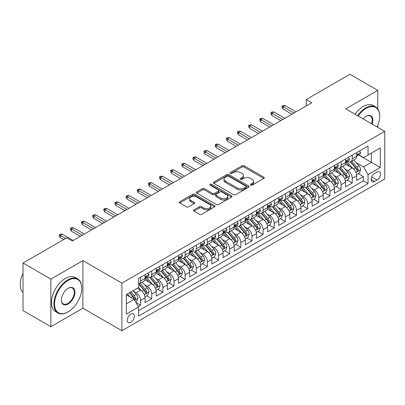 <?xml version="1.0" encoding="UTF-8"?>
<svg xmlns="http://www.w3.org/2000/svg" width="405" height="405" viewBox="0 0 405 405"><rect width="100%" height="100%" fill="white"/><g stroke="black" fill="none" stroke-linecap="round" stroke-linejoin="round"><path stroke-width="0.61" d="M250.675 185.141A1.083 0.623 0 0 0 252.209 185.141L263.822 178.433A1.544 0.891 0 0 0 264.278 177.8A1.544 0.891 0 0 0 263.822 177.172L244.144 165.807A1.544 0.891 0 0 0 241.957 165.807L230.339 172.515A1.083 0.623 0 0 0 230.025 172.955A1.083 0.623 0 0 0 230.339 173.401A1.083 0.623 0 0 0 231.873 173.401L233.376 172.53A4.946 2.855 0 0 1 240.373 172.53L242.013 173.477A4.946 2.855 0 0 1 243.461 175.497A4.946 2.855 0 0 1 242.013 177.517L240.509 178.387A1.083 0.623 0 0 0 240.19 178.828A1.083 0.623 0 0 0 240.509 179.268A1.083 0.623 0 0 0 242.038 179.268L243.542 178.402A4.946 2.855 0 0 1 250.538 178.402L252.178 179.349A4.946 2.855 0 0 1 253.631 181.369A4.946 2.855 0 0 1 252.178 183.389L250.675 184.255A1.083 0.623 0 0 0 250.361 184.7A1.083 0.623 0 0 0 250.675 185.141L250.675 184.255M130.8 322.35A5.042 2.911 120 0 0 134.09 317.91A5.042 2.911 120 0 0 133.316 313.87A5.042 2.911 120 0 0 130.8 314.118A5.042 2.911 120 0 0 127.504 318.563A5.042 2.911 120 0 0 128.279 322.603A5.042 2.911 120 0 0 130.8 322.35M193.96 209.866A1.544 0.891 0 0 0 193.509 210.499A1.544 0.891 0 0 0 193.96 211.132L199.483 214.316A1.544 0.891 0 0 0 201.67 214.316L214.569 206.869A1.544 0.891 0 0 0 215.025 206.236A1.544 0.891 0 0 0 214.569 205.608L194.891 194.243A1.544 0.891 0 0 0 192.704 194.243L179.805 201.695A1.544 0.891 0 0 0 179.349 202.323A1.544 0.891 0 0 0 179.805 202.956L186.472 206.808A1.544 0.891 0 0 0 188.659 206.808L194.182 203.619A1.544 0.891 0 0 0 194.633 202.986A1.544 0.891 0 0 0 194.182 202.358L190.871 200.445A4.136 2.389 0 0 1 189.661 198.759A4.136 2.389 0 0 1 192.213 196.552A4.136 2.389 0 0 1 196.724 197.068L209.679 204.55A4.136 2.389 0 0 1 210.889 206.236A4.136 2.389 0 0 1 208.337 208.443A4.136 2.389 0 0 1 203.826 207.927L201.67 206.682A1.544 0.891 0 0 0 199.483 206.682L193.96 209.866L193.96 211.132L199.483 207.968L199.483 206.682M82.903 260.617L50.878 279.106L23.034 263.027L23.034 310.615L50.878 326.693L82.903 308.205L121.885 330.713L121.885 283.125L82.903 260.617L82.903 308.205M377.789 108.894L377.789 90.366L345.764 108.854L384.75 131.362L121.885 283.125M377.789 90.366L349.945 74.287L306.226 99.529L306.226 105.958M23.034 263.027L66.754 237.786L72.323 241.005L311.794 102.743L306.226 99.529M233.482 194.689A1.544 0.891 0 0 0 235.669 194.689L248.574 187.237A1.544 0.891 0 0 0 249.024 186.609A1.544 0.891 0 0 0 248.574 185.976L228.891 174.616A1.544 0.891 0 0 0 226.704 174.616L213.805 182.063A1.544 0.891 0 0 0 213.354 182.695A1.544 0.891 0 0 0 213.805 183.323L233.482 194.689M210.463 185.374A1.083 0.623 0 0 1 211.562 185.525L231.549 197.068L218.67 204.5A1.544 0.891 0 0 1 216.483 204.5L196.805 193.139L196.805 191.879A1.544 0.891 0 0 0 196.349 192.507A1.544 0.891 0 0 0 196.805 193.139M196.805 191.879L202.328 188.69A1.544 0.891 0 0 1 204.51 188.69L212.493 193.296A1.544 0.891 0 0 0 214.68 193.296L218.341 191.185A1.544 0.891 0 0 0 218.796 190.552A1.544 0.891 0 0 0 218.341 189.92L210.033 185.125A1.083 0.623 0 0 1 209.714 184.68A1.083 0.623 0 0 1 210.382 184.103A1.083 0.623 0 0 1 211.562 184.24L231.569 195.792A1.544 0.891 0 0 1 232.024 196.42A1.544 0.891 0 0 1 231.569 197.053L231.569 195.792M138.287 306.514L140.601 305.183L135.979 302.515M133.346 291.154L136.146 292.769A6.303 3.64 60 0 1 140.601 300.485L145.056 297.913L145.056 302.611L151.738 298.748L146.671 295.822M144.484 284.725L147.283 286.34A6.303 3.64 60 0 1 151.738 294.055L156.193 291.484L156.193 296.176L162.876 292.319L157.808 289.393M155.621 278.296L158.421 279.911A6.303 3.64 60 0 1 162.876 287.626L167.331 285.054L167.331 289.747L174.013 285.889L168.946 282.963M166.764 271.861L169.558 273.476A6.303 3.64 60 0 1 174.013 281.197L178.468 278.625L178.468 283.318L185.151 279.46L180.083 276.534M177.901 265.432L180.696 267.047A6.303 3.64 60 0 1 185.151 274.762L189.606 272.19L189.606 276.888L196.288 273.026L191.221 270.105M189.039 259.003L191.833 260.617A6.303 3.64 60 0 1 196.288 268.333L200.743 265.761L200.743 270.454L207.431 266.596L202.358 263.67M200.176 252.573L202.976 254.188A6.303 3.64 60 0 1 207.431 261.903L211.886 259.332L211.886 264.025L218.568 260.167L213.501 257.241M211.314 246.139L214.113 247.754A6.303 3.64 60 0 1 218.568 255.474L223.023 252.902L223.023 257.595L229.706 253.738L224.638 250.811M222.451 239.709L225.251 241.324A6.303 3.64 60 0 1 229.706 249.04L234.161 246.468L234.161 251.166L240.843 247.303L235.776 244.382M233.594 233.28L236.388 234.895A6.303 3.64 60 0 1 240.843 242.61L245.298 240.038L245.298 244.731L251.981 240.874L246.913 237.948M244.731 226.851L247.526 228.466A6.303 3.64 60 0 1 251.981 236.181L256.436 233.609L256.436 238.302L263.118 234.444L258.051 231.518M255.869 220.416L258.663 222.031A6.303 3.64 60 0 1 263.118 229.751L267.573 227.18L267.573 231.873L274.256 228.015L269.188 225.089M267.006 213.987L269.801 215.602A6.303 3.64 60 0 1 274.256 223.317L278.716 220.745L278.716 225.443L285.398 221.581L280.331 218.66M278.144 207.557L280.943 209.172A6.303 3.64 60 0 1 285.398 216.888L289.853 214.316L289.853 219.009L296.536 215.151L291.468 212.225M289.281 201.128L292.081 202.743A6.303 3.64 60 0 1 296.536 210.458L300.991 207.886L300.991 212.579L307.673 208.722L302.606 205.796M300.419 194.694L303.218 196.309A6.303 3.64 60 0 1 307.673 204.029L312.128 201.457L312.128 206.15L318.811 202.292L313.743 199.366M311.561 188.264L314.356 189.879A6.303 3.64 60 0 1 318.811 197.594L323.266 195.023L323.266 199.721L329.948 195.863L324.881 192.937M322.699 181.835L325.493 183.45A6.303 3.64 60 0 1 329.948 191.165L334.403 188.593L334.403 193.286L341.086 189.429L336.018 186.502M333.836 175.405L336.631 177.02A6.303 3.64 60 0 1 341.086 184.736L345.541 182.164L345.541 186.857L352.228 182.999L352.228 178.306A6.303 3.64 -120 0 0 347.768 170.586L344.974 168.971M347.156 180.073L352.228 182.999M145.056 297.913A6.303 3.64 -120 0 0 140.601 290.198L137.26 288.269M156.193 291.484A6.303 3.64 -120 0 0 151.738 283.768L144.848 279.789M167.331 285.054A6.303 3.64 -120 0 0 162.876 277.339L155.986 273.36M178.468 278.625A6.303 3.64 -120 0 0 174.013 270.904L167.123 266.93M189.606 272.19A6.303 3.64 -120 0 0 185.151 264.475L178.266 260.496M200.743 265.761A6.303 3.64 -120 0 0 196.288 258.046L189.403 254.067M211.886 259.332A6.303 3.64 -120 0 0 207.431 251.616L200.541 247.637M223.023 252.902A6.303 3.64 -120 0 0 218.568 245.182L211.678 241.208M234.161 246.468A6.303 3.64 -120 0 0 229.706 238.753L222.816 234.773M245.298 240.038A6.303 3.64 -120 0 0 240.843 232.323L233.953 228.344M256.436 233.609A6.303 3.64 -120 0 0 251.981 225.894L245.096 221.915M267.573 227.18A6.303 3.64 -120 0 0 263.118 219.459L256.233 215.485M278.716 220.745A6.303 3.64 -120 0 0 274.256 213.03L267.371 209.051M289.853 214.316A6.303 3.64 -120 0 0 285.398 206.601L278.508 202.621M300.991 207.886A6.303 3.64 -120 0 0 296.536 200.171L289.646 196.192M312.128 201.457A6.303 3.64 -120 0 0 307.673 193.737L300.783 189.763M323.266 195.023A6.303 3.64 -120 0 0 318.811 187.307L311.921 183.328M334.403 188.593A6.303 3.64 -120 0 0 329.948 180.878L323.063 176.899M345.541 182.164A6.303 3.64 -120 0 0 341.086 174.449L334.201 170.47M377.065 172.069L374.615 173.482A4.885 2.82 120 0 0 371.425 177.785A4.885 2.82 120 0 0 372.175 181.698A4.885 2.82 120 0 0 374.615 181.455L377.065 180.043A4.885 2.82 120 0 0 380.255 175.74A4.885 2.82 120 0 0 379.505 171.826A4.885 2.82 120 0 0 377.065 172.069M121.885 330.713L384.75 178.949L384.75 131.362M126.34 303.831L134.141 299.33L138.596 307.046L138.596 316.047L368.044 183.576L368.044 174.575L363.589 166.86L356.111 162.542M138.596 307.046L126.34 314.118L126.34 294.572L138.596 287.494L138.596 278.493L368.044 146.023L368.044 155.024L380.295 147.952L380.295 167.503L368.044 174.575M147.223 277.045L147.283 277.081A6.303 3.64 60 0 0 150.432 277.39L154.887 274.818A6.303 3.64 -120 0 0 156.193 271.932L156.193 268.333M158.36 270.616L158.421 270.646A6.303 3.64 60 0 0 161.57 270.96L166.025 268.388A6.303 3.64 -120 0 0 167.331 265.503L167.331 261.903M169.503 264.187L169.558 264.217A6.303 3.64 60 0 0 172.707 264.531L177.162 261.959A6.303 3.64 -120 0 0 178.468 259.073L178.468 255.474M180.64 257.752L180.696 257.788A6.303 3.64 60 0 0 183.845 258.101L188.305 255.525A6.303 3.64 -120 0 0 189.606 252.644L189.606 249.04M191.778 251.323L191.833 251.358A6.303 3.64 60 0 0 194.987 251.667L199.442 249.095A6.303 3.64 -120 0 0 200.743 246.21L200.743 242.61M202.915 244.893L202.976 244.924A6.303 3.64 60 0 0 206.125 245.238L210.58 242.666A6.303 3.64 -120 0 0 211.886 239.78L211.886 236.181M214.053 238.464L214.113 238.494A6.303 3.64 60 0 0 217.262 238.808L221.717 236.236A6.303 3.64 -120 0 0 223.023 233.351L223.023 229.751M225.19 232.03L225.251 232.065A6.303 3.64 60 0 0 228.4 232.379L232.855 229.802A6.303 3.64 -120 0 0 234.161 226.921L234.161 223.317M236.328 225.6L236.388 225.636A6.303 3.64 60 0 0 239.537 225.944L243.992 223.373A6.303 3.64 -120 0 0 245.298 220.487L245.298 216.888M247.47 219.171L247.526 219.201A6.303 3.64 60 0 0 250.675 219.515L255.13 216.943A6.303 3.64 -120 0 0 256.436 214.058L256.436 210.458M258.608 212.741L258.663 212.772A6.303 3.64 60 0 0 261.817 213.086L266.272 210.514A6.303 3.64 -120 0 0 267.573 207.628L267.573 204.029M269.745 206.307L269.801 206.342A6.303 3.64 60 0 0 272.955 206.656L277.41 204.085A6.303 3.64 -120 0 0 278.716 201.199L278.716 197.594M280.883 199.878L280.943 199.913A6.303 3.64 60 0 0 284.092 200.222L288.547 197.65A6.303 3.64 -120 0 0 289.853 194.77L289.853 191.165M292.02 193.448L292.081 193.479A6.303 3.64 60 0 0 295.23 193.792L299.685 191.221A6.303 3.64 -120 0 0 300.991 188.335L300.991 184.736M303.158 187.019L303.218 187.049A6.303 3.64 60 0 0 306.367 187.363L310.822 184.791A6.303 3.64 -120 0 0 312.128 181.906L312.128 178.306M314.3 180.584L314.356 180.62A6.303 3.64 60 0 0 317.505 180.934L321.96 178.362A6.303 3.64 -120 0 0 323.266 175.476L323.266 171.872M325.438 174.155L325.493 174.19A6.303 3.64 60 0 0 328.642 174.499L333.102 171.928A6.303 3.64 -120 0 0 334.403 169.047L334.403 165.442M336.575 167.726L336.631 167.756A6.303 3.64 60 0 0 339.785 168.07L344.24 165.498A6.303 3.64 -120 0 0 345.541 162.613L345.541 159.013M138.596 310.645L363.366 180.878L363.366 176.57L356.683 180.427L356.683 175.735A6.303 3.64 -120 0 0 352.228 168.014L345.338 164.04M347.713 161.296L347.768 161.327A6.303 3.64 -120 0 0 350.922 161.641A6.303 3.64 -120 0 0 352.228 158.755L352.228 155.155M350.922 161.641L355.377 159.069A6.303 3.64 -120 0 0 356.683 156.183L356.683 152.584M140.601 277.334L140.601 280.938A6.303 3.64 60 0 1 139.295 283.824A6.303 3.64 60 0 1 138.596 284.077M139.295 283.824L143.75 281.247A6.303 3.64 -120 0 0 145.056 278.367L145.056 274.762M151.738 270.904L151.738 274.509A6.303 3.64 60 0 1 150.432 277.39M162.876 264.475L162.876 268.075A6.303 3.64 60 0 1 161.57 270.96M174.013 258.046L174.013 261.645A6.303 3.64 60 0 1 172.707 264.531M185.151 251.611L185.151 255.216A6.303 3.64 60 0 1 183.845 258.101M196.288 245.182L196.288 248.786A6.303 3.64 60 0 1 194.987 251.667M207.431 238.753L207.431 242.352A6.303 3.64 60 0 1 206.125 245.238M218.568 232.323L218.568 235.923A6.303 3.64 60 0 1 217.262 238.808M229.706 225.889L229.706 229.493A6.303 3.64 60 0 1 228.4 232.379M240.843 219.459L240.843 223.064A6.303 3.64 60 0 1 239.537 225.944M251.981 213.03L251.981 216.629A6.303 3.64 60 0 1 250.675 219.515M263.118 206.601L263.118 210.2A6.303 3.64 60 0 1 261.817 213.086M274.256 200.166L274.256 203.771A6.303 3.64 60 0 1 272.955 206.656M285.398 193.737L285.398 197.341A6.303 3.64 60 0 1 284.092 200.222M296.536 187.307L296.536 190.907A6.303 3.64 60 0 1 295.23 193.792M307.673 180.878L307.673 184.477A6.303 3.64 60 0 1 306.367 187.363M318.811 174.444L318.811 178.048A6.303 3.64 60 0 1 317.505 180.934M329.948 168.014L329.948 171.619A6.303 3.64 60 0 1 328.642 174.499M341.086 161.585L341.086 165.184A6.303 3.64 60 0 1 339.785 168.07M341.086 184.736L341.086 189.429M329.948 191.165L329.948 195.863M318.811 197.594L318.811 202.292M307.673 204.029L307.673 208.722M296.536 210.458L296.536 215.151M285.398 216.888L285.398 221.581M274.256 223.317L274.256 228.015M263.118 229.751L263.118 234.444M251.981 236.181L251.981 240.874M240.843 242.61L240.843 247.303M229.706 249.04L229.706 253.738M218.568 255.474L218.568 260.167M207.431 261.903L207.431 266.596M196.288 268.333L196.288 273.026M185.151 274.762L185.151 279.46M174.013 281.197L174.013 285.889M162.876 287.626L162.876 292.319M151.738 294.055L151.738 298.748M140.601 300.485L140.601 305.183M134.141 299.33L126.34 294.83M363.589 166.86L371.385 162.354L371.385 153.095L380.295 147.952M358.627 154.994L380.295 167.503M358.85 154.862L363.589 157.596L368.044 155.024M377.789 127.342L377.789 125.363M50.878 279.106L50.878 326.693M358.298 173.644L363.366 176.57M363.366 180.878L368.044 183.576M251.11 185.293L252.178 184.675A4.946 2.855 0 0 0 253.631 182.655L253.631 181.369M243.461 175.497L243.461 176.782A4.946 2.855 0 0 1 242.013 178.802L240.94 179.42M263.802 178.443L244.144 167.093A1.544 0.891 0 0 0 241.957 167.093L230.774 173.553M248.554 187.252L228.891 175.902A1.544 0.891 0 0 0 226.704 175.902L213.825 183.338M245.84 187.049A1.083 0.623 0 0 0 246.154 186.609A1.083 0.623 0 0 0 245.84 186.163L228.567 176.19A1.083 0.623 0 0 0 227.033 176.19L225.448 177.106A4.946 2.855 0 0 0 224 179.126A4.946 2.855 0 0 0 225.448 181.146L237.254 187.966A4.946 2.855 0 0 0 244.256 187.966L245.84 187.049L245.84 188.335A1.083 0.623 0 0 0 246.154 187.895L246.154 186.609M224 179.126L224 180.412A4.946 2.855 0 0 0 225.448 182.432L225.448 181.146M245.84 188.335L244.256 189.251A4.946 2.855 0 0 1 237.254 189.251L225.448 182.432M196.825 193.15L202.328 189.975L202.328 188.69M218.796 190.552L218.796 191.838A1.544 0.891 0 0 1 218.341 192.471L214.68 194.582A1.544 0.891 0 0 1 212.493 194.582L204.51 189.975A1.544 0.891 0 0 0 202.328 189.975M220.776 198.08A4.136 2.389 0 0 0 225.281 198.597A4.136 2.389 0 0 0 227.838 196.39A4.136 2.389 0 0 0 226.623 194.704L222.061 192.066A1.544 0.891 0 0 0 219.874 192.066L216.209 194.182A1.544 0.891 0 0 0 215.759 194.815A1.544 0.891 0 0 0 216.209 195.443L220.776 198.08L220.776 199.366A4.136 2.389 0 0 0 225.281 199.883A4.136 2.389 0 0 0 227.838 197.675L227.838 196.39M215.759 194.815L215.759 196.101A1.544 0.891 0 0 0 216.209 196.729L216.209 195.443M220.776 199.366L216.209 196.729M210.889 206.236L210.889 207.522A4.136 2.389 0 0 1 208.337 209.729A4.136 2.389 0 0 1 203.826 209.213L201.67 207.968A1.544 0.891 0 0 0 199.483 207.968M189.661 198.759L189.661 200.045A4.136 2.389 0 0 0 190.871 201.731L190.871 200.445M194.162 203.629L190.871 201.731M214.549 206.879L194.891 195.529A1.544 0.891 0 0 0 192.704 195.529L179.825 202.966M356.587 174.631L359.468 172.965L360.582 169.751A4.177 2.41 -120 0 0 358.951 165.832L353.864 159.94M352.846 168.424L347.029 161.691M349.535 166.46L346.159 162.552A10.004 5.776 -120 0 0 345.85 162.208M350.355 161.868L355.499 167.827A4.177 2.41 60 0 1 356.987 170.702L357.291 171.199L357.858 171.118L358.324 169.928A4.177 2.41 -120 0 0 356.835 167.052L351.748 161.165M350.654 161.767L356.187 168.171A2.126 1.23 60 0 1 356.724 169.006L358.324 169.928M359.635 150.878L360.582 152.518A4.177 2.41 60 0 1 359.716 154.366L357.6 155.586A4.177 2.41 -120 0 0 358.324 154.624L358.238 154.254M356.82 155.783L356.835 155.783A4.177 2.41 -120 0 0 357.6 155.586M357.787 154.315L358.324 154.624C358.066 153.996 357.62 154.254 356.987 155.398A4.177 2.41 60 0 1 356.683 155.991M293.974 113.035L283.06 106.733L283.06 109.046L282.057 107.441L282.057 106.15L283.06 106.733L285.064 105.573L295.979 111.876M283.06 109.046L291.97 114.19M282.057 106.15L283.171 105.508L285.064 105.573M377.111 126.952A19.217 11.097 120 0 0 379.682 116.281A19.217 11.097 120 0 0 366.095 108.434A19.217 11.097 120 0 0 358.142 115.997M357.564 115.668A19.688 11.37 -60 0 1 365.761 107.857A19.688 11.37 -60 0 1 375.602 106.879A19.688 11.37 -60 0 1 379.682 115.896A19.688 11.37 -60 0 1 379.682 116.088M363.072 118.847A9.609 5.548 -60 0 1 366.095 116.281L366.095 116.281A9.609 5.548 -60 0 1 372.18 124.102M355.114 114.251A19.688 11.37 -60 0 1 363.31 106.444A19.688 11.37 -60 0 1 373.152 105.467L375.602 106.879M371.593 123.768A9.138 5.275 120 0 0 370.327 116.022A9.138 5.275 120 0 0 365.923 116.382M67.812 312.027L68.146 311.835A19.217 11.097 120 0 0 81.734 288.299A19.217 11.097 120 0 0 68.146 280.457A19.217 11.097 120 0 0 54.553 303.993A19.217 11.097 120 0 0 68.146 311.835L67.812 312.032A19.688 11.37 -60 0 1 67.812 312.032A19.688 11.37 -60 0 1 57.966 313.004A19.688 11.37 -60 0 1 54.948 297.229A19.688 11.37 -60 0 1 67.812 279.875A19.688 11.37 -60 0 1 77.654 278.903A19.688 11.37 -60 0 1 81.734 287.914A19.688 11.37 -60 0 1 81.734 288.112M68.146 303.993A9.609 5.548 -60 0 1 61.352 300.07A9.609 5.548 -60 0 1 68.146 288.299L68.146 288.299A9.609 5.548 -60 0 1 74.94 292.223A9.609 5.548 -60 0 1 68.146 303.993M61.352 299.872A9.138 5.275 120 0 0 63.241 303.866A9.138 5.275 120 0 0 67.812 303.411A9.138 5.275 120 0 0 73.781 295.361A9.138 5.275 120 0 0 72.379 288.041A9.138 5.275 120 0 0 67.974 288.4M57.966 313.004L55.515 311.592A19.688 11.37 -60 0 1 52.498 295.812A19.688 11.37 -60 0 1 65.362 278.463A19.688 11.37 -60 0 1 75.203 277.486L77.654 278.903M23.034 292.607A19.688 11.37 -60 0 1 23.034 273.319M345.45 181.06L348.33 179.4L349.439 176.18A4.177 2.41 -120 0 0 347.814 172.262L342.726 166.369M341.709 174.854L335.892 168.121M338.398 172.894L335.021 168.986A10.004 5.776 -120 0 0 334.712 168.637M339.218 168.298L344.361 174.256A4.177 2.41 60 0 1 345.85 177.132L346.154 177.628L346.72 177.547L347.186 176.362A4.177 2.41 -120 0 0 345.698 173.487L340.61 167.594M339.517 168.202L345.05 174.606A2.126 1.23 60 0 1 345.587 175.436L347.186 176.362M334.312 187.49L337.188 185.829L338.302 182.614A4.177 2.41 -120 0 0 336.676 178.696L331.589 172.803M330.571 181.283L324.754 174.55M327.26 179.324L323.884 175.416A10.004 5.776 -120 0 0 323.575 175.066M328.075 174.727L333.224 180.686A4.177 2.41 60 0 1 334.712 183.561L335.016 184.057L335.583 183.976L336.049 182.792A4.177 2.41 -120 0 0 334.56 179.916L329.473 174.023M328.379 174.631L333.912 181.035A2.126 1.23 60 0 1 334.449 181.865L336.049 182.792M323.175 193.919L326.05 192.259L327.164 189.044A4.177 2.41 -120 0 0 325.539 185.125L320.451 179.233M319.429 187.718L313.612 180.979M316.123 185.753L312.746 181.845A10.004 5.776 -120 0 0 312.432 181.496M316.938 181.156L322.086 187.12A4.177 2.41 60 0 1 323.575 189.996L323.878 190.487L324.44 190.411L324.911 189.221A4.177 2.41 -120 0 0 323.423 186.346L318.335 180.453M317.242 181.06L322.775 187.464A2.126 1.23 60 0 1 323.306 188.295L324.911 189.221M312.037 200.353L314.913 198.688L316.027 195.473A4.177 2.41 -120 0 0 314.401 191.555L309.314 185.662M308.291 194.147L302.474 187.414M304.98 192.183L301.609 188.274A10.004 5.776 -120 0 0 301.295 187.93M305.8 187.591L310.949 193.549A4.177 2.41 60 0 1 312.437 196.425L312.741 196.921L313.303 196.84L313.774 195.65A4.177 2.41 -120 0 0 312.285 192.775L307.198 186.887M306.104 187.49L311.632 193.894A2.126 1.23 60 0 1 312.169 194.729L313.774 195.65M348.492 157.307L349.439 158.947A4.177 2.41 60 0 1 348.578 160.795L346.462 162.015A4.177 2.41 -120 0 0 347.186 161.053L347.1 160.684M345.683 162.213L345.698 162.213A4.177 2.41 -120 0 0 346.462 162.015M346.65 160.744L347.186 161.053C346.923 160.426 346.477 160.684 345.85 161.828A4.177 2.41 60 0 1 345.541 162.42M282.837 119.465L271.917 113.162L271.917 115.476L270.915 113.871L270.915 112.585L271.917 113.162L273.922 112.003L284.842 118.306M271.917 115.476L280.832 120.624M270.915 112.585L272.028 111.942L273.922 112.003M337.355 163.742L338.302 165.377A4.177 2.41 60 0 1 337.441 167.224L335.325 168.45A4.177 2.41 -120 0 0 336.049 167.488L335.963 167.118M334.545 168.642L334.56 168.642A4.177 2.41 -120 0 0 335.325 168.45M335.512 167.174L336.049 167.488C335.785 166.855 335.34 167.113 334.712 168.257A4.177 2.41 60 0 1 334.403 168.85M271.694 125.894L260.779 119.591L260.779 121.91L259.777 120.3L259.777 119.014L260.779 119.591L262.784 118.437L273.699 124.735M260.779 121.91L269.69 127.054M259.777 119.014L260.891 118.371L262.784 118.437M326.217 170.171L327.164 171.811A4.177 2.41 60 0 1 326.298 173.654L324.182 174.879A4.177 2.41 -120 0 0 324.911 173.917L324.825 173.548M323.408 175.071L323.423 175.071A4.177 2.41 -120 0 0 324.182 174.879M324.375 173.603L324.911 173.917C324.648 173.289 324.202 173.548 323.575 174.687A4.177 2.41 60 0 1 323.266 175.284M260.557 132.324L249.642 126.026L249.642 128.339L248.64 126.73L248.64 125.444L249.642 126.026L251.647 124.867L262.561 131.169M249.642 128.339L258.552 133.483M248.64 125.444L249.753 124.801L251.647 124.867M315.08 176.6L316.027 178.24A4.177 2.41 60 0 1 315.161 180.088L313.045 181.308A4.177 2.41 -120 0 0 313.774 180.346L313.683 179.977M312.27 181.506L312.285 181.506A4.177 2.41 -120 0 0 313.045 181.308M313.232 180.038L313.774 180.346C313.51 179.719 313.065 179.977 312.437 181.121A4.177 2.41 60 0 1 312.128 181.713M249.419 138.758L238.504 132.455L238.504 134.769L237.502 133.164L237.502 131.873L238.504 132.455L240.509 131.296L251.424 137.599M238.504 134.769L247.415 139.912M237.502 131.873L238.616 131.23L240.509 131.296M300.895 206.783L303.775 205.122L304.889 201.903A4.177 2.41 -120 0 0 303.264 197.984L298.171 192.091M297.154 200.576L291.337 193.843M293.843 198.617L290.466 194.709A10.004 5.776 -120 0 0 290.157 194.359M294.663 194.02L299.811 199.979A4.177 2.41 60 0 1 301.3 202.854L301.603 203.35L302.165 203.269L302.636 202.085A4.177 2.41 -120 0 0 301.148 199.209L296.055 193.317M294.967 193.924L300.495 200.328A2.126 1.23 60 0 1 301.031 201.158L302.636 202.085M303.942 183.03L304.889 184.67A4.177 2.41 60 0 1 304.023 186.518L301.907 187.738A4.177 2.41 -120 0 0 302.636 186.776L302.545 186.406M301.128 187.935L301.148 187.935A4.177 2.41 -120 0 0 301.907 187.738M302.095 186.467L302.636 186.776C302.373 186.148 301.927 186.406 301.3 187.55A4.177 2.41 60 0 1 300.991 188.143M238.282 145.187L227.367 138.885L227.367 141.198L226.365 139.593L226.365 138.307L227.367 138.885L229.372 137.725L240.286 144.028M227.367 141.198L236.277 146.347M226.365 138.307L227.478 137.665L229.372 137.725M289.757 213.212L292.638 211.552L293.752 208.337A4.177 2.41 -120 0 0 292.126 204.419L287.034 198.526M286.016 207.006L280.199 200.273M282.705 205.046L279.328 201.138A10.004 5.776 -120 0 0 279.02 200.789M283.525 200.45L288.674 206.408A4.177 2.41 60 0 1 290.162 209.284L290.461 209.78L291.028 209.699L291.499 208.514A4.177 2.41 -120 0 0 290.01 205.639L284.917 199.746M283.829 200.353L289.357 206.758A2.126 1.23 60 0 1 289.894 207.588L291.499 208.514M278.62 219.642L281.5 217.981L282.609 214.766A4.177 2.41 -120 0 0 280.984 210.848L275.896 204.955M274.879 213.435L269.062 206.702M271.568 211.476L268.191 207.568A10.004 5.776 -120 0 0 267.882 207.218M272.388 206.879L277.531 212.843A4.177 2.41 60 0 1 279.02 215.718L279.323 216.209L279.89 216.133L280.356 214.944A4.177 2.41 -120 0 0 278.868 212.068L273.78 206.175M272.686 206.783L278.22 213.187A2.126 1.23 60 0 1 278.756 214.017L280.356 214.944M267.482 226.076L270.358 224.41L271.471 221.196A4.177 2.41 -120 0 0 269.846 217.277L264.759 211.385M263.741 219.869L257.924 213.136M260.43 217.905L257.053 213.997A10.004 5.776 -120 0 0 256.745 213.653M261.245 213.314L266.394 219.272A4.177 2.41 60 0 1 267.882 222.148L268.186 222.644L268.753 222.563L269.219 221.373A4.177 2.41 -120 0 0 267.73 218.498L262.642 212.605M261.549 213.212L267.082 219.616A2.126 1.23 60 0 1 267.619 220.452L269.219 221.373M256.345 232.505L259.22 230.845L260.334 227.625A4.177 2.41 -120 0 0 258.709 223.707L253.621 217.814M252.598 226.299L246.787 219.566M249.293 224.34L245.916 220.431A10.004 5.776 -120 0 0 245.607 220.082M250.108 219.743L255.256 225.701A4.177 2.41 60 0 1 256.745 228.577L257.048 229.073L257.61 228.992L258.081 227.807A4.177 2.41 -120 0 0 256.593 224.932L251.505 219.039M250.411 219.647L255.945 226.051A2.126 1.23 60 0 1 256.476 226.881L258.081 227.807M245.207 238.935L248.083 237.274L249.196 234.06A4.177 2.41 -120 0 0 247.571 230.141L242.484 224.248M241.461 232.728L235.644 225.995M238.15 230.769L234.778 226.861A10.004 5.776 -120 0 0 234.465 226.511M238.97 226.172L244.119 232.131A4.177 2.41 60 0 1 245.607 235.006L245.911 235.502L246.473 235.421L246.944 234.237A4.177 2.41 -120 0 0 245.455 231.361L240.368 225.469M239.274 226.076L244.802 232.48A2.126 1.23 60 0 1 245.339 233.31L246.944 234.237M292.805 189.464L293.752 191.099A4.177 2.41 60 0 1 292.886 192.947L290.77 194.172A4.177 2.41 -120 0 0 291.499 193.21L291.408 192.836M289.99 194.365L290.01 194.365A4.177 2.41 -120 0 0 290.77 194.172M290.957 192.896L291.499 193.21C291.236 192.577 290.79 192.836 290.162 193.98A4.177 2.41 60 0 1 289.853 194.572M227.144 151.617L216.23 145.314L216.23 147.633L215.227 146.023L215.227 144.737L216.23 145.314L218.234 144.16L229.149 150.457M216.23 147.633L225.139 152.776M215.227 144.737L216.341 144.094L218.234 144.16M281.667 195.893L282.609 197.534A4.177 2.41 60 0 1 281.748 199.376L279.632 200.602A4.177 2.41 -120 0 0 280.356 199.64L280.27 199.27M278.853 200.794L278.868 200.794A4.177 2.41 -120 0 0 279.632 200.602M279.82 199.326L280.356 199.64C280.098 199.012 279.652 199.265 279.02 200.409A4.177 2.41 60 0 1 278.716 201.007M216.007 158.046L205.092 151.748L205.092 154.062L204.09 152.452L204.09 151.166L205.092 151.748L207.097 150.589L218.011 156.892M205.092 154.062L214.002 159.206M204.09 151.166L205.203 150.523L207.097 150.589M270.525 202.323L271.471 203.963A4.177 2.41 60 0 1 270.611 205.811L268.495 207.031A4.177 2.41 -120 0 0 269.219 206.069L269.133 205.7M267.715 207.228L267.73 207.228A4.177 2.41 -120 0 0 268.495 207.031M268.682 205.76L269.219 206.069C268.955 205.441 268.51 205.7 267.882 206.844A4.177 2.41 60 0 1 267.573 207.436M204.869 164.481L193.949 158.178L193.949 160.491L192.947 158.887L192.947 157.596L193.949 158.178L195.954 157.019L206.874 163.321M193.949 160.491L202.859 165.635M192.947 157.596L194.061 156.953L195.954 157.019M259.387 208.752L260.334 210.392A4.177 2.41 60 0 1 259.473 212.24L257.352 213.46A4.177 2.41 -120 0 0 258.081 212.498L257.995 212.129M256.578 213.658L256.593 213.658A4.177 2.41 -120 0 0 257.352 213.46M257.545 212.19L258.081 212.498C257.818 211.871 257.372 212.129 256.745 213.273A4.177 2.41 60 0 1 256.436 213.865M193.727 170.91L182.812 164.607L182.812 166.921L181.81 165.316L181.81 164.03L182.812 164.607L184.817 163.448L195.731 169.751M182.812 166.921L191.722 172.069M181.81 164.03L182.923 163.387L184.817 163.448M248.25 215.187L249.196 216.822A4.177 2.41 60 0 1 248.331 218.67L246.215 219.895A4.177 2.41 -120 0 0 246.944 218.933L246.858 218.558M245.44 220.087L245.455 220.087A4.177 2.41 -120 0 0 246.215 219.895M246.402 218.619L246.944 218.933C246.68 218.3 246.235 218.558 245.607 219.702A4.177 2.41 60 0 1 245.298 220.295M182.589 177.339L171.674 171.037L171.674 173.355L170.672 171.745L170.672 170.459L171.674 171.037L173.679 169.882L184.594 176.18M171.674 173.355L180.584 178.499M170.672 170.459L171.786 169.816L173.679 169.882M234.065 245.364L236.945 243.704L238.059 240.489A4.177 2.41 -120 0 0 236.434 236.571L231.346 230.678M230.323 239.158L224.507 232.424M227.013 237.198L223.641 233.29A10.004 5.776 -120 0 0 223.327 232.941M227.833 232.602L232.981 238.565A4.177 2.41 60 0 1 234.47 241.441L234.773 241.932L235.335 241.856L235.806 240.666A4.177 2.41 -120 0 0 234.318 237.791L229.23 231.898M228.136 232.505L233.665 238.91A2.126 1.23 60 0 1 234.201 239.74L235.806 240.666M237.112 221.616L238.059 223.256A4.177 2.41 60 0 1 237.193 225.099L235.077 226.324A4.177 2.41 -120 0 0 235.806 225.362L235.715 224.993M234.298 226.516L234.318 226.516A4.177 2.41 -120 0 0 235.077 226.324M235.264 225.048L235.806 225.362C235.543 224.734 235.097 224.988 234.47 226.132A4.177 2.41 60 0 1 234.161 226.729M171.452 183.769L160.537 177.471L160.537 179.785L159.535 178.175L159.535 176.889L160.537 177.471L162.542 176.312L173.456 182.614M160.537 179.785L169.447 184.928M159.535 176.889L160.648 176.246L162.542 176.312M222.927 251.799L225.808 250.133L226.921 246.918A4.177 2.41 -120 0 0 225.296 243L220.204 237.107M219.186 245.592L213.369 238.859M215.875 243.628L212.498 239.719A10.004 5.776 -120 0 0 212.19 239.375M216.695 239.036L221.844 244.995A4.177 2.41 60 0 1 223.332 247.87L223.636 248.366L224.198 248.285L224.669 247.096A4.177 2.41 -120 0 0 223.18 244.22L218.087 238.327M216.999 238.935L222.527 245.339A2.126 1.23 60 0 1 223.064 246.174L224.669 247.096M225.975 228.045L226.921 229.686A4.177 2.41 60 0 1 226.056 231.533L223.94 232.753A4.177 2.41 -120 0 0 224.669 231.792L224.578 231.422M223.16 232.951L223.18 232.951A4.177 2.41 -120 0 0 223.94 232.753M224.127 231.483L224.669 231.792C224.405 231.164 223.96 231.422 223.332 232.566A4.177 2.41 60 0 1 223.023 233.159M160.314 190.203L149.399 183.9L149.399 186.214L148.397 184.609L148.397 183.318L149.399 183.9L151.404 182.741L162.319 189.044M149.399 186.214L158.309 191.357M148.397 183.318L149.511 182.675L151.404 182.741M211.79 258.228L214.67 256.567L215.784 253.348A4.177 2.41 -120 0 0 214.159 249.429L209.066 243.537M208.048 252.021L202.232 245.288M204.738 250.062L201.361 246.154A10.004 5.776 -120 0 0 201.052 245.805M205.558 245.465L210.701 251.424A4.177 2.41 60 0 1 212.19 254.299L212.493 254.796L213.06 254.715L213.526 253.53A4.177 2.41 -120 0 0 212.038 250.654L206.95 244.762M205.856 245.369L211.39 251.773A2.126 1.23 60 0 1 211.926 252.604L213.526 253.53M214.837 234.475L215.784 236.115A4.177 2.41 60 0 1 214.918 237.963L212.802 239.183A4.177 2.41 -120 0 0 213.526 238.221L213.44 237.851M212.023 239.38L212.038 239.38A4.177 2.41 -120 0 0 212.802 239.183M212.989 237.912L213.526 238.221C213.268 237.593 212.822 237.851 212.19 238.996A4.177 2.41 60 0 1 211.886 239.588M149.177 196.633L138.262 190.33L138.262 192.643L137.26 191.038L137.26 189.753L138.262 190.33L140.267 189.17L151.181 195.473M138.262 192.643L147.172 197.787M137.26 189.753L138.373 189.11L140.267 189.17M200.652 264.657L203.533 262.997L204.641 259.782A4.177 2.41 -120 0 0 203.016 255.859L197.929 249.971M196.911 258.451L191.094 251.718M193.6 256.492L190.223 252.583A10.004 5.776 -120 0 0 189.915 252.234M194.42 251.895L199.564 257.853A4.177 2.41 60 0 1 201.052 260.729L201.356 261.225L201.923 261.144L202.389 259.959A4.177 2.41 -120 0 0 200.9 257.084L195.812 251.191M194.719 251.799L200.252 258.203A2.126 1.23 60 0 1 200.789 259.033L202.389 259.959M203.7 240.904L204.641 242.544A4.177 2.41 60 0 1 203.781 244.392L201.665 245.617A4.177 2.41 -120 0 0 202.389 244.655L202.303 244.281M200.885 245.81L200.9 245.81A4.177 2.41 -120 0 0 201.665 245.617M201.852 244.342L202.389 244.655C202.125 244.023 201.68 244.281 201.052 245.425A4.177 2.41 60 0 1 200.743 246.017M138.039 203.062L127.119 196.759L127.119 199.078L126.117 197.468L126.117 196.182L127.119 196.759L129.124 195.605L140.044 201.903M127.119 199.078L136.034 204.221M126.117 196.182L127.231 195.539L129.124 195.605M189.515 271.087L192.39 269.426L193.504 266.212A4.177 2.41 -120 0 0 191.879 262.293L186.791 256.4M185.773 264.88L179.957 258.147M182.463 262.921L179.086 259.013A10.004 5.776 -120 0 0 178.777 258.663M183.278 258.324L188.426 264.288A4.177 2.41 60 0 1 189.915 267.163L190.218 267.654L190.785 267.578L191.251 266.389A4.177 2.41 -120 0 0 189.763 263.513L184.675 257.62M183.581 258.228L189.115 264.632A2.126 1.23 60 0 1 189.651 265.462L191.251 266.389M192.557 247.339L193.504 248.979A4.177 2.41 60 0 1 192.643 250.822L190.527 252.047A4.177 2.41 -120 0 0 191.251 251.085L191.165 250.715M189.748 252.239L189.763 252.239A4.177 2.41 -120 0 0 190.527 252.047M190.715 250.771L191.251 251.085C190.988 250.457 190.542 250.71 189.915 251.854A4.177 2.41 60 0 1 189.606 252.452M126.897 209.491L115.982 203.194L115.982 205.507L114.98 203.897L114.98 202.611L115.982 203.194L117.987 202.034L128.901 208.337M115.982 205.507L124.892 210.651M114.98 202.611L116.093 201.968L117.987 202.034M178.377 277.521L181.253 275.856L182.366 272.641A4.177 2.41 -120 0 0 180.741 268.723L175.654 262.83M174.631 271.315L168.814 264.581M171.325 269.35L167.948 265.442A10.004 5.776 -120 0 0 167.64 265.098M172.14 264.759L177.289 270.717A4.177 2.41 60 0 1 178.777 273.593L179.081 274.089L179.643 274.008L180.114 272.818A4.177 2.41 -120 0 0 178.625 269.943L173.537 264.05M172.444 264.657L177.977 271.061A2.126 1.23 60 0 1 178.509 271.897L180.114 272.818M181.42 253.768L182.366 255.408A4.177 2.41 60 0 1 181.501 257.256L179.385 258.476A4.177 2.41 -120 0 0 180.114 257.514L180.028 257.145M178.61 258.673L178.625 258.673A4.177 2.41 -120 0 0 179.385 258.476M179.577 257.205L180.114 257.514C179.85 256.886 179.405 257.145 178.777 258.289A4.177 2.41 60 0 1 178.468 258.881M115.759 215.926L104.844 209.623L104.844 211.936L103.842 210.327L103.842 209.041L104.844 209.623L106.849 208.464L117.764 214.766M104.844 211.936L113.754 217.08M103.842 209.041L104.956 208.398L106.849 208.464M167.24 283.951L170.115 282.29L171.229 279.07A4.177 2.41 -120 0 0 169.604 275.152L164.516 269.259M163.493 277.744L157.677 271.011M160.183 275.785L156.811 271.876A10.004 5.776 -120 0 0 156.497 271.527M161.003 271.188L166.151 277.147A4.177 2.41 60 0 1 167.64 280.022L167.943 280.518L168.505 280.437L168.976 279.253A4.177 2.41 -120 0 0 167.488 276.377L162.4 270.484M161.306 271.092L166.835 277.496A2.126 1.23 60 0 1 167.371 278.326L168.976 279.253M156.097 290.38L158.978 288.719L160.091 285.505A4.177 2.41 -120 0 0 158.466 281.581L153.373 275.694M152.356 284.173L146.539 277.44M149.045 282.214L145.668 278.306A10.004 5.776 -120 0 0 145.36 277.957M149.865 277.617L155.014 283.576A4.177 2.41 60 0 1 156.502 286.451L156.806 286.948L157.368 286.867L157.839 285.682A4.177 2.41 -120 0 0 156.35 282.806L151.257 276.914M150.169 277.521L155.697 283.925A2.126 1.23 60 0 1 156.234 284.755L157.839 285.682M144.96 296.809L147.84 295.149L148.954 291.934A4.177 2.41 -120 0 0 147.329 288.016L142.236 282.123M141.218 290.603L138.556 287.52M137.908 288.643L137.477 288.142M138.728 284.047L143.876 290.01A4.177 2.41 60 0 1 145.365 292.886L145.663 293.377L146.23 293.301L146.701 292.111A4.177 2.41 -120 0 0 145.213 289.236L140.12 283.343M139.031 283.951L144.56 290.355A2.126 1.23 60 0 1 145.096 291.185L146.701 292.111M135.756 302.125L136.703 301.578L137.816 298.363A4.177 2.41 -120 0 0 136.186 294.445L132.987 290.734M129.995 296.936L127.413 293.949M126.77 295.073L126.34 294.582M129.529 292.729L132.734 296.44A4.177 2.41 60 0 1 134.222 299.315L134.526 299.811L135.093 299.73L135.559 298.541A4.177 2.41 -120 0 0 134.07 295.665L130.871 291.959M129.787 292.582L133.422 296.784A2.126 1.23 60 0 1 133.959 297.619L135.559 298.541M170.282 260.197L171.229 261.838A4.177 2.41 60 0 1 170.363 263.685L168.247 264.905A4.177 2.41 -120 0 0 168.976 263.944L168.885 263.574M167.473 265.103L167.488 265.103A4.177 2.41 -120 0 0 168.247 264.905M168.434 263.635L168.976 263.944C168.713 263.316 168.267 263.574 167.64 264.718A4.177 2.41 60 0 1 167.331 265.31M104.622 222.355L93.707 216.052L93.707 218.366L92.704 216.761L92.704 215.475L93.707 216.052L95.712 214.893L106.626 221.196M93.707 218.366L102.617 223.509M92.704 215.475L93.818 214.832L95.712 214.893M159.145 266.627L160.091 268.267A4.177 2.41 60 0 1 159.226 270.115L157.11 271.34A4.177 2.41 -120 0 0 157.839 270.378L157.748 270.003M156.33 271.532L156.35 271.532A4.177 2.41 -120 0 0 157.11 271.34M157.297 270.064L157.839 270.378C157.575 269.745 157.13 270.003 156.502 271.147A4.177 2.41 60 0 1 156.193 271.74M93.484 228.785L82.569 222.482L82.569 224.8L81.567 223.19L81.567 221.905L82.569 222.482L84.574 221.327L95.489 227.625M82.569 224.8L91.479 229.944M81.567 221.905L82.681 221.262L84.574 221.327M148.007 273.061L148.954 274.701A4.177 2.41 60 0 1 148.088 276.544L145.972 277.769A4.177 2.41 -120 0 0 146.701 276.807L146.61 276.438M145.192 277.962L145.213 277.962A4.177 2.41 -120 0 0 145.972 277.769M146.159 276.493L146.701 276.807C146.438 276.18 145.992 276.433 145.365 277.577A4.177 2.41 60 0 1 145.056 278.174M82.347 235.214L71.432 228.911L71.432 231.23L70.43 229.62L70.43 228.334L71.432 228.911L73.437 227.757L84.351 234.06M71.432 231.23L80.342 236.373M70.43 228.334L71.543 227.691L73.437 227.757M65.64 238.429L60.294 235.345L60.294 237.659L59.292 236.049L59.292 234.763L60.294 235.345L62.299 234.186L73.214 240.489M60.294 237.659L63.636 239.588M59.292 234.763L60.406 234.12L62.299 234.186M136.146 292.769L140.601 290.198M147.283 286.34L151.738 283.768M158.421 279.911L162.876 277.339M169.558 273.476L174.013 270.904M180.696 267.047L185.151 264.475M191.833 260.617L196.288 258.046M202.976 254.188L207.431 251.616M214.113 247.754L218.568 245.182M225.251 241.324L229.706 238.753M236.388 234.895L240.843 232.323M247.526 228.466L251.981 225.894M258.663 222.031L263.118 219.459M269.801 215.602L274.256 213.03M280.943 209.172L285.398 206.601M292.081 202.743L296.536 200.171M303.218 196.309L307.673 193.737M314.356 189.879L318.811 187.307M325.493 183.45L329.948 180.878M336.631 177.02L341.086 174.449M347.768 170.586L352.228 168.014M352.228 158.755L356.683 156.183M140.601 280.938L145.056 278.367M151.738 274.509L156.193 271.932M162.876 268.075L167.331 265.503M174.013 261.645L178.468 259.073M185.151 255.216L189.606 252.644M196.288 248.786L200.743 246.21M207.431 242.352L211.886 239.78M218.568 235.923L223.023 233.351M229.706 229.493L234.161 226.921M240.843 223.064L245.298 220.487M251.981 216.629L256.436 214.058M263.118 210.2L267.573 207.628M274.256 203.771L278.716 201.199M285.398 197.341L289.853 194.77M296.536 190.907L300.991 188.335M307.673 184.477L312.128 181.906M318.811 178.048L323.266 175.476M329.948 171.619L334.403 169.047M341.086 165.184L345.541 162.613M352.228 178.306L356.683 175.735M371.724 176.96L377.065 180.043M371.162 179.461L374.615 181.455M252.178 184.675L252.178 183.389M240.509 179.268L240.509 178.387M242.013 178.802L242.013 177.517M230.339 173.401L230.339 172.515M241.957 167.093L241.957 165.807M244.144 167.093L244.144 165.807M263.822 178.433L263.822 177.172M213.805 183.323L213.805 182.063M226.704 175.902L226.704 174.616M228.891 175.902L228.891 174.616M248.574 187.237L248.574 185.976M237.254 189.251L237.254 187.966M244.256 189.251L244.256 187.966M204.51 189.975L204.51 188.69M212.493 194.582L212.493 193.296M214.68 194.582L214.68 193.296M218.341 192.471L218.341 191.185M211.562 185.525L211.562 184.24M201.67 207.968L201.67 206.682M203.826 209.213L203.826 207.927M194.182 203.619L194.182 202.358M179.805 202.956L179.805 201.695M192.704 195.529L192.704 194.243M194.891 195.529L194.891 194.243M214.569 206.869L214.569 205.608M355.949 172.489L360.551 169.832M356.835 167.052L358.951 165.832M353.509 168.976L355.499 167.827M360.551 152.467L356.683 154.705M344.812 178.919L349.414 176.261M345.698 173.487L347.814 172.262M342.372 175.405L344.361 174.256M333.674 185.348L338.276 182.695M334.56 179.916L336.676 178.696M331.234 181.835L333.224 180.686M322.537 191.783L327.139 189.125M323.423 186.346L325.539 185.125M320.097 188.269L322.086 187.12M311.399 198.212L316.001 195.554M312.285 192.775L314.401 191.555M308.959 194.699L310.949 193.549M349.414 158.902L345.541 161.134M338.276 165.331L334.403 167.564M327.139 171.76L323.266 173.998M316.001 178.19L312.128 180.427M300.262 204.641L304.859 201.984M301.148 199.209L303.264 197.984M297.817 201.128L299.811 199.979M304.859 184.624L300.991 186.857M289.119 211.071L293.721 208.418M290.01 205.639L292.126 204.419M286.679 207.557L288.674 206.408M277.982 217.505L282.584 214.847M278.868 212.068L280.984 210.848M275.542 213.992L277.531 212.843M266.844 223.935L271.446 221.277M267.73 218.498L269.846 217.277M264.404 220.421L266.394 219.272M255.707 230.364L260.309 227.706M256.593 224.932L258.709 223.707M253.267 226.851L255.256 225.701M244.569 236.793L249.171 234.141M245.455 231.361L247.571 230.141M242.129 233.28L244.119 232.131M293.721 191.054L289.853 193.286M282.584 197.483L278.716 199.721M271.446 203.912L267.573 206.15M260.309 210.347L256.436 212.579M249.171 216.776L245.298 219.009M233.432 243.228L238.029 240.57M234.318 237.791L236.434 236.571M230.992 239.714L232.981 238.565M238.029 223.206L234.161 225.443M222.294 249.657L226.891 246.999M223.18 244.22L225.296 243M219.849 246.144L221.844 244.995M226.891 229.635L223.023 231.873M211.152 256.087L215.754 253.429M212.038 250.654L214.159 249.429M208.712 252.573L210.701 251.424M215.754 236.069L211.886 238.302M200.014 262.516L204.616 259.863M200.9 257.084L203.016 255.859M197.574 259.003L199.564 257.853M204.616 242.499L200.743 244.731M188.877 268.95L193.479 266.293M189.763 263.513L191.879 262.293M186.437 265.437L188.426 264.288M193.479 248.928L189.606 251.166M177.739 275.38L182.341 272.722M178.625 269.943L180.741 268.723M175.299 271.866L177.289 270.717M182.341 255.358L178.468 257.595M166.602 281.809L171.204 279.151M167.488 276.377L169.604 275.152M164.162 278.296L166.151 277.147M155.464 288.238L160.061 285.586M156.35 282.806L158.466 281.581M153.019 284.725L155.014 283.576M144.322 294.673L148.924 292.015M145.213 289.236L147.329 288.016M141.882 291.16L143.876 290.01M134.668 300.247L137.786 298.445M134.07 295.665L136.186 294.445M130.931 297.478L132.734 296.44M171.204 261.792L167.331 264.025M160.061 268.221L156.193 270.454M148.924 274.651L145.056 276.888M379.682 116.281L379.682 115.896M81.734 288.299L81.734 287.914"/></g></svg>
